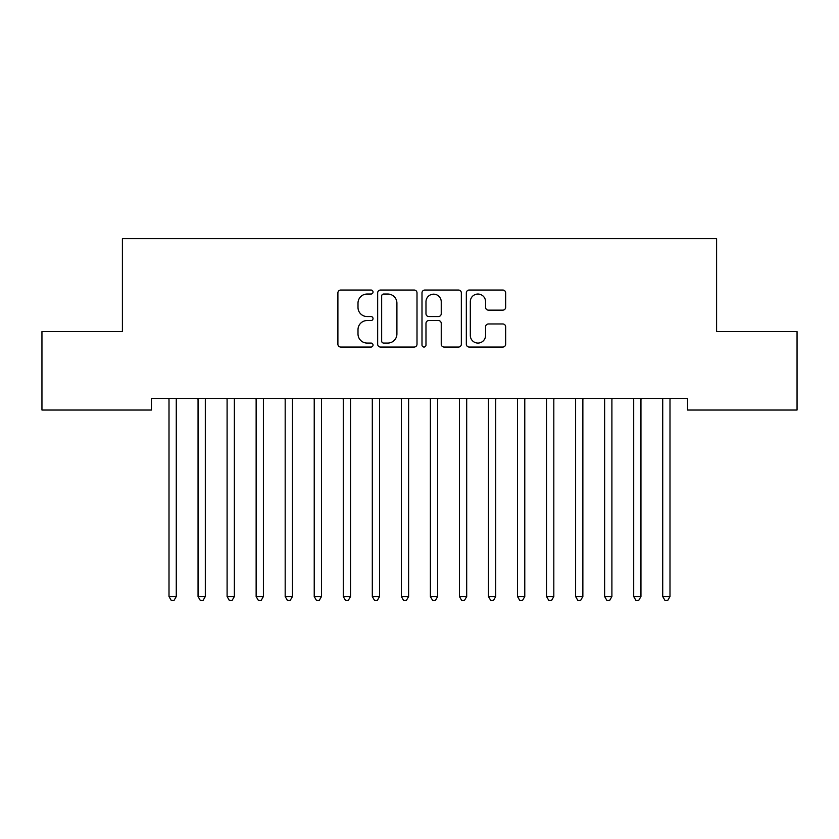 <?xml version="1.0" encoding="UTF-8"?>
<svg xmlns="http://www.w3.org/2000/svg" width="839" height="839" viewBox="0 0 839 839"><rect width="100%" height="100%" fill="white"/><g stroke="black" fill="none" stroke-linecap="round" stroke-linejoin="round"><path stroke-width="1.26" d="M373.03 292.035A1.993 1.993 0 0 0 371.037 290.042L340.749 290.042A2.853 2.853 0 0 0 337.897 292.895L337.897 344.21A2.853 2.853 0 0 0 340.749 347.052L371.037 347.052A1.993 1.993 0 0 0 373.03 345.06A1.993 1.993 0 0 0 371.037 343.067L367.115 343.067A9.124 9.124 0 0 1 358.001 333.943L358.001 329.664A9.124 9.124 0 0 1 367.115 320.54L371.037 320.54A1.993 1.993 0 0 0 373.03 318.547A1.993 1.993 0 0 0 371.037 316.555L367.115 316.555A9.124 9.124 0 0 1 358.001 307.431L358.001 303.152A9.124 9.124 0 0 1 367.115 294.038L371.037 294.038A1.993 1.993 0 0 0 373.03 292.035M502.813 310.136A2.853 2.853 0 0 0 505.665 307.284L505.665 292.895A2.853 2.853 0 0 0 502.813 290.042L469.169 290.042A2.853 2.853 0 0 0 466.327 292.895L466.327 344.21A2.853 2.853 0 0 0 469.169 347.052L502.813 347.052A2.853 2.853 0 0 0 505.665 344.21L505.665 326.811A2.853 2.853 0 0 0 502.813 323.969L488.413 323.969A2.853 2.853 0 0 0 485.561 326.811L485.561 335.443A7.624 7.624 0 0 1 477.936 343.067A7.624 7.624 0 0 1 470.312 335.443L470.312 301.662A7.624 7.624 0 0 1 477.936 294.038A7.624 7.624 0 0 1 485.561 301.662L485.561 307.284A2.853 2.853 0 0 0 488.413 310.136L502.813 310.136M687.561 398.42L151.44 398.42L151.44 410.03L41.95 410.03L41.95 331.615L122.4 331.615L122.4 238.685L716.6 238.685L716.6 331.615L797.05 331.615L797.05 410.03L687.561 410.03L687.561 398.42M417.004 292.895A2.853 2.853 0 0 0 414.151 290.042L380.518 290.042A2.853 2.853 0 0 0 377.665 292.895L377.665 344.21A2.853 2.853 0 0 0 380.518 347.052L414.151 347.052A2.853 2.853 0 0 0 417.004 344.21L417.004 292.895M424.849 290.042L458.482 290.042A2.853 2.853 0 0 1 461.335 292.895L461.335 344.21A2.853 2.853 0 0 1 458.482 347.052L444.083 347.052A2.853 2.853 0 0 1 441.241 344.21L441.241 323.393A2.853 2.853 0 0 0 438.388 320.54L428.834 320.54A2.853 2.853 0 0 0 425.981 323.393L425.981 345.06A1.993 1.993 0 0 1 423.989 347.052A1.993 1.993 0 0 1 421.996 345.06L421.996 292.895A2.853 2.853 0 0 1 424.849 290.042M383.654 294.038A1.993 1.993 0 0 0 381.661 296.031L381.661 341.074A1.993 1.993 0 0 0 383.654 343.067L387.786 343.067A9.124 9.124 0 0 0 396.91 333.943L396.91 303.152A9.124 9.124 0 0 0 387.786 294.038L383.654 294.038M441.241 301.799A7.624 7.624 0 0 0 433.616 294.174A7.624 7.624 0 0 0 425.981 301.799L425.981 313.702A2.853 2.853 0 0 0 428.834 316.555L438.388 316.555A2.853 2.853 0 0 0 441.241 313.702L441.241 301.799M176.274 399.93A2.905 2.905 0 0 1 176.484 398.84A2.905 2.905 0 0 0 176.274 399.93L176.274 596.539L169.006 596.539L169.006 399.93A2.905 2.905 0 0 0 168.796 398.84A2.905 2.905 0 0 1 169.006 399.93M176.274 596.539L174.093 600.315L171.187 600.315L169.006 596.539M205.314 399.93A2.905 2.905 0 0 1 205.524 398.84A2.905 2.905 0 0 0 205.314 399.93L205.314 596.539L198.056 596.539L198.056 399.93A2.905 2.905 0 0 0 197.847 398.84A2.905 2.905 0 0 1 198.056 399.93M226.887 398.84A2.905 2.905 0 0 1 227.096 399.93A2.905 2.905 0 0 0 226.887 398.84L226.708 398.42M205.314 596.539L203.132 600.315L200.227 600.315L198.056 596.539M234.742 398.42L234.563 398.84A2.905 2.905 0 0 0 234.354 399.93L234.354 596.539L227.096 596.539L227.096 399.93M234.354 596.539L232.172 600.315L229.278 600.315L227.096 596.539M255.926 398.84A2.905 2.905 0 0 1 256.136 399.93A2.905 2.905 0 0 0 255.926 398.84L255.759 398.42M284.966 398.84A2.905 2.905 0 0 1 285.176 399.93A2.905 2.905 0 0 0 284.966 398.84L284.799 398.42M263.782 398.42L263.603 398.84A2.905 2.905 0 0 0 263.394 399.93L263.394 596.539L256.136 596.539L256.136 399.93M263.394 596.539L261.223 600.315L258.318 600.315L256.136 596.539M292.821 398.42L292.654 398.84A2.905 2.905 0 0 0 292.444 399.93L292.444 596.539L285.176 596.539L285.176 399.93M292.444 596.539L290.263 600.315L287.358 600.315L285.176 596.539M314.017 398.84A2.905 2.905 0 0 1 314.226 399.93A2.905 2.905 0 0 0 314.017 398.84L313.838 398.42M321.861 398.42L321.694 398.84A2.905 2.905 0 0 0 321.484 399.93L321.484 596.539L314.226 596.539L314.226 399.93M321.484 596.539L319.302 600.315L316.397 600.315L314.226 596.539M350.524 399.93A2.905 2.905 0 0 1 350.733 398.84A2.905 2.905 0 0 0 350.524 399.93L350.524 596.539L343.266 596.539L343.266 399.93A2.905 2.905 0 0 0 343.057 398.84A2.905 2.905 0 0 1 343.266 399.93M350.524 596.539L348.342 600.315L345.437 600.315L343.266 596.539M372.097 398.84A2.905 2.905 0 0 1 372.306 399.93A2.905 2.905 0 0 0 372.097 398.84L371.929 398.42M401.136 398.84A2.905 2.905 0 0 1 401.346 399.93A2.905 2.905 0 0 0 401.136 398.84L400.969 398.42M437.654 399.93A2.905 2.905 0 0 1 437.864 398.84A2.905 2.905 0 0 0 437.654 399.93L437.654 596.539L430.386 596.539L430.386 399.93A2.905 2.905 0 0 0 430.176 398.84A2.905 2.905 0 0 1 430.386 399.93M459.227 398.84A2.905 2.905 0 0 1 459.436 399.93A2.905 2.905 0 0 0 459.227 398.84L459.048 398.42M488.267 398.84A2.905 2.905 0 0 1 488.476 399.93A2.905 2.905 0 0 0 488.267 398.84L488.099 398.42M517.306 398.84A2.905 2.905 0 0 1 517.516 399.93A2.905 2.905 0 0 0 517.306 398.84L517.139 398.42M553.824 399.93A2.905 2.905 0 0 1 554.034 398.84A2.905 2.905 0 0 0 553.824 399.93L553.824 596.539L546.556 596.539L546.556 399.93A2.905 2.905 0 0 0 546.346 398.84A2.905 2.905 0 0 1 546.556 399.93M379.952 398.42L379.773 398.84A2.905 2.905 0 0 0 379.564 399.93L379.564 596.539L372.306 596.539L372.306 399.93M379.564 596.539L377.393 600.315L374.488 600.315L372.306 596.539M408.992 398.42L408.824 398.84A2.905 2.905 0 0 0 408.614 399.93L408.614 596.539L401.346 596.539L401.346 399.93M408.614 596.539L406.433 600.315L403.528 600.315L401.346 596.539M437.654 596.539L435.472 600.315L432.567 600.315L430.386 596.539M467.071 398.42L466.904 398.84A2.905 2.905 0 0 0 466.694 399.93L466.694 596.539L459.436 596.539L459.436 399.93M466.694 596.539L464.512 600.315L461.607 600.315L459.436 596.539M496.122 398.42L495.943 398.84A2.905 2.905 0 0 0 495.734 399.93L495.734 596.539L488.476 596.539L488.476 399.93M495.734 596.539L493.563 600.315L490.658 600.315L488.476 596.539M525.162 398.42L524.983 398.84A2.905 2.905 0 0 0 524.774 399.93L524.774 596.539L517.516 596.539L517.516 399.93M524.774 596.539L522.603 600.315L519.698 600.315L517.516 596.539M553.824 596.539L551.643 600.315L548.737 600.315L546.556 596.539M582.864 399.93A2.905 2.905 0 0 1 583.074 398.84A2.905 2.905 0 0 0 582.864 399.93L582.864 596.539L575.606 596.539L575.606 399.93A2.905 2.905 0 0 0 575.397 398.84A2.905 2.905 0 0 1 575.606 399.93M582.864 596.539L580.682 600.315L577.777 600.315L575.606 596.539M611.904 399.93A2.905 2.905 0 0 1 612.113 398.84A2.905 2.905 0 0 0 611.904 399.93L611.904 596.539L604.646 596.539L604.646 399.93A2.905 2.905 0 0 0 604.437 398.84A2.905 2.905 0 0 1 604.646 399.93M611.904 596.539L609.722 600.315L606.828 600.315L604.646 596.539M640.944 399.93A2.905 2.905 0 0 1 641.153 398.84A2.905 2.905 0 0 0 640.944 399.93L640.944 596.539L633.686 596.539L633.686 399.93A2.905 2.905 0 0 0 633.476 398.84A2.905 2.905 0 0 1 633.686 399.93M640.944 596.539L638.773 600.315L635.868 600.315L633.686 596.539M669.994 399.93A2.905 2.905 0 0 1 670.204 398.84A2.905 2.905 0 0 0 669.994 399.93L669.994 596.539L662.726 596.539L662.726 399.93A2.905 2.905 0 0 0 662.516 398.84A2.905 2.905 0 0 1 662.726 399.93M669.994 596.539L667.813 600.315L664.908 600.315L662.726 596.539"/></g></svg>

